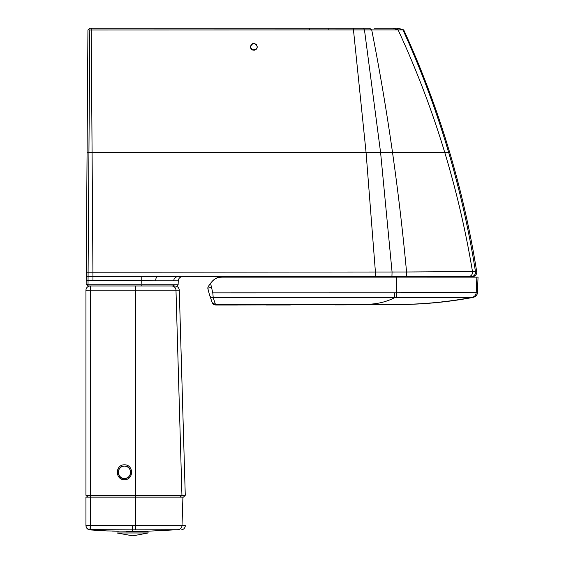 <?xml version="1.0" encoding="UTF-8"?>
<svg xmlns="http://www.w3.org/2000/svg" width="564" height="564" viewBox="0 0 564 564"><rect width="100%" height="100%" fill="white"/><g stroke="black" fill="none" stroke-linecap="round" stroke-linejoin="round"><path stroke-width="0.85" d="M256.564 44.711C253.715 42.645 251.692 43.238 250.487 46.488L250.627 47.862M251.53 49.308C254.568 50.95 256.493 50.118 257.297 46.833L257.001 48.222L255.711 49.717L252.855 50.09L251.452 49.23M256.81 48.589L255.971 49.54M254.618 50.168L252.721 50.041M251.911 49.625L250.465 46.833M256.564 44.718L254.378 43.456L252.989 43.534L252.009 43.978L250.487 46.481C252.961 42.434 255.238 42.547 257.297 46.833L256.761 48.673C253.518 51.155 251.424 50.422 250.487 46.488L250.67 47.996M476.693 271.608L475.466 271.608L476.693 271.608A931.636 931.636 -90 0 0 449.677 152.421C461.289 191.556 470.291 231.289 476.693 271.608A4.35 4.35 -89 0 1 472.399 276.635L468.261 276.635A4.35 4.293 90 0 0 472.491 271.573L406.559 271.996A993.747 392.417 -93.7 0 0 392.509 152.421L88.929 152.421L89.796 29.97A4222.605 631.546 -0 0 1 91.234 29.97L403.718 29.892L397.98 28.2L374.249 28.2M471.187 276.635L471.187 276.635A4.35 4.329 -90 0 0 475.466 271.608L472.491 271.573A4.35 4.293 -90 0 1 468.261 276.635L92.961 276.423L91.206 28.2L369.617 28.2L371.725 29.955A993.747 392.417 -93.7 0 1 392.509 152.421L444.735 152.421A931.636 920.081 -90 0 0 398.099 29.899L393.009 28.2M406.411 276.635L406.559 271.996L88.097 272.222L88.083 276.423L92.961 276.423L92.961 280.407L141.775 280.386L141.768 276.416M391.931 276.635L392.065 272.017L380.58 152.421L364.478 29.977L363.385 28.2M309.509 28.2L309.481 29.391L309.509 28.2M91.206 28.2L89.81 28.2L87.935 29.97L86.243 272.236L87.075 152.71L88.929 152.421L88.097 272.222L86.243 272.236L86.158 284.08L86.539 284.482M449.677 152.421A931.636 931.636 -90 0 0 403.718 29.892C421.914 69.661 437.227 110.502 449.677 152.421L448.655 152.421C436.296 110.502 421.068 69.661 402.978 29.892L397.246 28.2M92.961 280.407L86.186 280.322L86.221 274.64A1.861 1.77 -179.6 0 0 88.083 276.423L88.019 284.757L86.158 284.08L88.005 285.955L88.019 284.757L173.585 284.757A1.241 1.234 90 0 1 172.351 285.955L88.019 285.955L88.019 284.757L87.272 284.693M89.796 29.97L88.259 29.659M141.775 280.386L155.678 280.83A4.35 1.762 90 0 1 157.441 276.635L158.879 276.635M86.63 284.524L87.159 284.672M173.077 285.955L172.351 285.955M146.203 531.281L136.269 531.295L146.203 531.281L177.808 529.716L132.526 529.843L132.526 531.302M126.315 531.351L126.315 531.93L138.737 531.93L138.737 531.295L146.062 531.281M89.986 529.892L90.289 525.436L90.24 529.638A4.35 4.35 180 0 1 85.939 525.295L85.939 497.138L135.579 497.138L135.579 495.27L90.099 495.27M85.939 525.556L85.939 525.295A4.35 4.35 0 0 0 90.24 529.638L132.526 529.843L132.505 525.634L135.579 525.62L135.6 529.822M177.808 529.716A4.35 4.329 91.3 0 0 182.01 525.514L182.926 497.138C187.34 497.138 187.34 497.138 182.926 497.138L135.579 497.138L135.579 525.62L185.323 525.676C185.041 528.108 183.695 529.504 181.277 529.871L181.079 529.836M185.302 525.662L183.864 525.556M183.039 525.535L182.045 525.514M124.799 466.09L124.447 466.083C132.427 465.779 132.427 478.801 124.447 478.505C116.473 478.801 116.473 465.779 124.447 466.083L124.101 466.09M118.236 472.294C118.616 476.058 120.682 478.124 124.447 478.505L125.053 478.476M126.463 478.166L128.366 477.109M130.453 470.714L130.199 469.939M129.826 469.185L128.592 467.669M128.176 467.323L126.378 466.393M122.325 466.456L121.027 467.105M120.195 467.767L119.441 468.621M118.243 472.005L118.602 474.387M119.66 476.249L121.197 477.581M122.332 478.131L124.348 478.505M183.455 497.138L185.267 495.27L135.579 495.27L135.579 290.185L90.289 290.185L90.289 497.138L87.956 497.138M89.479 495.27L88.95 495.27M86.468 495.27L85.939 495.27L87.808 497.138L85.939 495.27L90.289 495.27M88.153 497.138L89.26 497.138M89.415 497.138L90.289 497.138L90.289 525.436L132.505 525.634M85.939 495.27L85.939 290.312L90.289 290.185L90.289 285.962L135.579 285.962L135.579 290.185L175.982 290.185L181.939 495.27L180.142 497.138M152.71 285.962L171.646 285.962A4.35 4.329 90 0 1 175.982 290.185L179.281 290.185C178.971 287.612 177.519 286.202 174.939 285.962L135.579 285.962M85.939 290.312A4.35 4.35 0 0 1 90.289 285.962M132.526 531.93L148.057 531.93L148.057 532.98L117.002 532.98L132.526 535.793M435.478 277.093L435.408 276.635L435.478 277.093M426.694 276.635L426.772 277.093L426.694 276.635M396.464 277.093L222.406 277.093L478.053 277.143L477.391 292.237C477.243 295.085 475.769 296.819 472.97 297.425L472.97 297.425C446.025 302.494 418.622 304.856 390.767 304.525L215.49 304.511L215.991 305.046L390.767 304.525C418.164 304.891 445.567 302.523 472.977 297.425L472.935 297.425M211.415 287.478L207.771 288.126L209.188 293.696L207.778 288.141C207.869 287.125 208.814 285.546 210.583 283.375L210.583 283.318C212.325 281.006 213.96 279.455 215.49 278.644C217.309 278.158 215.737 277.361 222.406 277.093C215.737 277.361 217.309 278.158 215.49 278.644C213.96 279.455 212.325 281.006 210.583 283.318L210.238 283.854L210.583 283.375L212.783 292.871L213.241 297.75C211.373 297.799 210.182 296.995 209.66 295.346L209.265 293.985M300.245 297.757L213.248 297.757L215.49 304.511L212.268 302.741C212.635 304.024 213.876 304.793 215.991 305.046L237.395 305.039M389.745 304.454C417.55 304.807 444.897 302.466 471.793 297.425L300.238 297.757M212.268 302.741L209.66 295.346M212.783 292.871L396.478 292.843L477.384 292.237C477.475 294.944 476.002 296.678 472.977 297.425M210.583 283.375C212.332 281.062 213.968 279.504 215.497 278.701C217.316 278.207 215.744 277.41 222.413 277.143L396.485 277.143L396.421 297.75M375.293 276.635L375.42 272.031L366.064 152.421L353.29 28.2M328.882 28.2L328.84 29.399L328.882 28.2M409.457 44.45L402.978 29.892M475.466 271.608C469.135 231.289 460.196 191.563 448.655 152.421L444.735 152.421A931.636 920.081 -90 0 1 472.491 271.573M141.775 285.955L141.775 284.757M155.678 280.83L173.726 280.83A4.35 4.322 90 0 1 178.041 276.635M141.775 283.339L141.775 279.744L141.775 283.339M154.353 284.757L167.346 284.757M176.877 285.955L178.118 284.757L173.585 284.757M178.118 284.757L178.252 280.83L173.726 280.83M170.702 280.83L173.211 280.83M179.542 529.751L177.871 529.716M177.745 529.716L164.667 529.744M90.289 525.436L85.939 525.295M124.447 464.799C114.993 464.729 114.993 479.788 124.447 479.71C133.908 479.788 133.908 464.729 124.447 464.799M279.681 277.093L279.807 276.635L279.681 277.093M330.053 277.093L330.053 276.635L330.053 277.093M365.824 277.093L365.824 276.635L365.824 277.093M397.042 276.635L397.049 277.093L397.042 276.635M394.581 292.843L394.525 297.75C385.515 302.269 375.709 304.44 365.112 304.25M476.538 292.237L477.271 292.237M472.914 297.425L471.793 297.425C474.592 296.819 476.065 295.092 476.206 292.237L476.869 277.143L475.635 277.093M478.053 277.143L476.813 277.093L478.06 277.143L477.391 292.237M208.99 292.977L207.897 288.662L208.99 292.977M250.487 46.481C250.62 50.062 252.714 50.788 256.761 48.673M86.243 272.236L86.221 274.64M178.252 280.83C178.584 278.271 180.029 276.875 182.602 276.635M138.737 531.295L143.862 531.288M144.377 531.288L144.842 531.281M91.354 530.019L89.958 529.913C87.498 529.511 86.158 528.066 85.939 525.585C86.158 528.066 87.498 529.511 89.958 529.913L107.005 530.928L136.326 531.295M118.221 531.253L117.432 531.232M116.494 531.21L115.726 531.189M114.795 531.161L111.989 531.076M112.264 531.084L113.308 531.112M115.056 531.161L116.783 531.196M118.151 531.225L119.124 531.239M124.447 466.083C127.52 466.555 129.382 467.711 130.023 469.551C131.151 474.528 129.635 477.482 125.469 478.42C117.686 480.803 115.289 465.85 124.447 466.083M123.847 478.476L122.423 478.159M120.943 477.419L120.322 476.932M118.327 473.351L118.32 471.285M118.701 469.932L120.322 467.648M122.409 466.428L124.602 466.083M126.562 466.449L127.704 466.999M129.212 468.303L130.312 470.235M130.552 473.429L129.988 475.099M128.895 476.629L126.399 478.187M179.281 290.185L185.267 495.27M148.057 532.98L133.118 535.8M260.335 277.093L260.646 276.635L260.335 277.093M266.469 305.018L290.277 304.99M335.34 304.884L346.359 304.842M365.832 304.743L390.774 304.525M209.223 293.823L209.702 295.494"/></g></svg>
